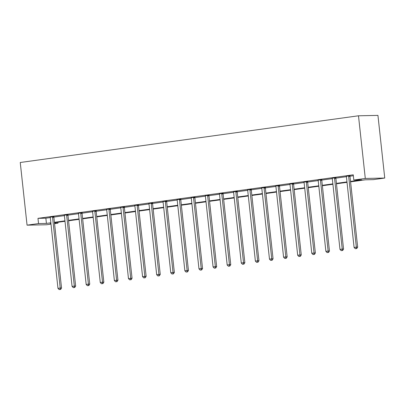 <?xml version="1.0" encoding="UTF-8"?>
<svg xmlns="http://www.w3.org/2000/svg" width="405" height="405" viewBox="0 0 405 405"><rect width="100%" height="100%" fill="white"/><g stroke="black" fill="none" stroke-linecap="round" stroke-linejoin="round"><path stroke-width="0.61" d="M57.895 222.264L57.991 223.175L54.553 223.651M51 224.142L46.514 224.76L27.059 225.16L20.25 162.496L358.486 115.789L377.941 115.39L384.75 178.053L373.268 179.638L365.381 179.8L350.573 181.845M350.527 181.42L361.7 179.876L353.813 180.038L353.246 174.813L37.969 218.351L45.856 218.189L50.281 217.581M53.865 217.085L64.385 215.632M67.964 215.136L78.484 213.683M82.063 213.192L92.583 211.739M96.167 211.243L106.687 209.79M110.266 209.294L120.786 207.841M124.365 207.35L134.885 205.897M138.469 205.401L148.989 203.948M152.569 203.457L163.088 202.004M166.668 201.508L177.188 200.055M180.772 199.559L191.292 198.106M194.871 197.615L205.391 196.162M208.97 195.666L219.49 194.213M223.074 193.717L233.594 192.264M237.173 191.773L247.693 190.32M251.272 189.823L261.792 188.371M265.376 187.874L275.896 186.422M279.475 185.93L289.995 184.477M293.574 183.981L304.094 182.528M307.678 182.037L318.198 180.584M321.778 180.088L332.297 178.635M335.877 178.139L346.397 176.686M349.981 176.195L353.347 175.73M350.041 175.861L346.229 176.231M335.942 177.805L332.13 178.18M321.838 179.754L318.031 180.124M307.739 181.703L303.927 182.073M293.64 183.647L289.828 184.022M279.536 185.596L275.729 185.966M265.437 187.545L261.625 187.915M251.338 189.489L247.526 189.864M237.234 191.438L233.427 191.808M223.135 193.382L219.323 193.757M209.036 195.331L205.224 195.706M194.932 197.281L191.119 197.65M180.832 199.225L177.02 199.599M166.733 201.174L162.921 201.543M152.629 203.123L148.817 203.492M138.53 205.067L134.718 205.441M124.431 207.016L120.619 207.385M110.327 208.965L106.515 209.334M96.228 210.909L92.416 211.283M82.129 212.858L78.317 213.227M68.025 214.802L64.213 215.177M53.926 216.751L50.114 217.126M27.059 225.16L38.536 223.575L46.423 223.413L50.853 222.801M37.969 218.351L38.536 223.575M353.813 180.038L365.295 178.453L358.486 115.789M50.898 223.226L50.104 223.337L50.908 223.322M54.513 223.246L57.991 223.175M347.014 182.336L336.469 183.794M332.915 184.285L322.37 185.738M318.811 186.229L308.271 187.687M304.712 188.178L294.167 189.631M290.613 190.127L280.068 191.58M276.509 192.071L265.969 193.529M262.41 194.02L251.864 195.473M248.311 195.964L237.765 197.422M234.206 197.913L223.666 199.371M220.107 199.862L209.562 201.315M206.008 201.806L195.463 203.264M191.904 203.756L181.364 205.214M177.805 205.705L167.26 207.157M163.706 207.649L153.161 209.107M149.602 209.598L139.062 211.051M135.503 211.547L124.958 213M121.404 213.491L110.859 214.949M107.3 215.44L96.76 216.893M93.201 217.384L82.655 218.842M79.102 219.333L68.556 220.791M64.997 221.282L54.457 222.735M384.75 178.053L365.295 178.453M54.412 222.31L64.952 220.852M68.511 220.36L79.051 218.908M82.61 218.416L93.155 216.958M96.714 216.467L107.254 215.014M110.813 214.518L121.353 213.065M124.912 212.574L135.457 211.116M139.016 210.625L149.556 209.172M153.115 208.681L163.655 207.223M167.214 206.732L177.76 205.274M181.319 204.783L191.859 203.33M195.418 202.839L205.958 201.381M209.517 200.89L220.062 199.432M223.621 198.941L234.161 197.488M237.72 196.997L248.26 195.539M251.819 195.048L262.364 193.595M265.923 193.099L276.463 191.646M280.022 191.155L290.562 189.697M294.121 189.206L304.666 187.753M308.225 187.262L318.765 185.804M322.324 185.313L332.869 183.855M336.423 183.364L346.969 181.911M45.856 218.189L46.423 223.413M348.725 175.886L348.69 176.048A1.053 0.911 -91.2 0 0 348.67 176.448L356.349 247.151L354.091 247.46L346.407 176.757A1.053 0.911 -91.2 0 0 346.3 176.377M350.077 175.699L350.006 176.018A1.053 0.911 -91.2 0 0 349.981 176.418L357.666 247.121L356.349 247.151L356.213 248.594L355.307 248.716L356.213 248.594M356.739 248.584L357.666 247.121M354.091 247.46L355.307 248.716M334.626 177.835L334.591 177.992A1.053 0.911 -91.2 0 0 334.565 178.392L342.25 249.095L339.987 249.409L332.308 178.706A1.053 0.911 -91.2 0 0 332.201 178.327M335.978 177.648L335.907 177.967A1.053 0.911 -91.2 0 0 335.882 178.367L343.561 249.07L342.25 249.095L342.114 250.538L341.207 250.665L342.114 250.538M342.64 250.528L343.561 249.07M339.987 249.409L341.207 250.665M320.527 179.779L320.492 179.941A1.053 0.911 -91.2 0 0 320.466 180.341L328.146 251.044L325.888 251.358L318.208 180.655A1.053 0.911 -91.2 0 0 318.097 180.271M321.879 179.597L321.803 179.916A1.053 0.911 -91.2 0 0 321.783 180.316L329.462 251.019L328.146 251.044L328.009 252.487L327.108 252.614L328.009 252.487M328.536 252.477L329.462 251.019M325.888 251.358L327.108 252.614M306.423 181.729L306.388 181.891A1.053 0.911 -91.2 0 0 306.367 182.29L314.047 252.993L311.784 253.302L304.104 182.599A1.053 0.911 -91.2 0 0 303.998 182.22M307.775 181.541L307.704 181.86A1.053 0.911 -91.2 0 0 307.678 182.26L315.363 252.963L314.047 252.993L313.91 254.436L313.004 254.558L313.91 254.436M314.437 254.421L315.363 252.963M311.784 253.302L313.004 254.558M292.324 183.678L292.288 183.835A1.053 0.911 -91.2 0 0 292.263 184.234L299.948 254.937L297.685 255.251L290.005 184.548A1.053 0.911 -91.2 0 0 289.899 184.169M293.676 183.49L293.605 183.809A1.053 0.911 -91.2 0 0 293.579 184.209L301.259 254.912L299.948 254.937L299.811 256.38L298.905 256.507L299.811 256.38M300.338 256.37L301.259 254.912M297.685 255.251L298.905 256.507M278.225 185.622L278.189 185.784A1.053 0.911 -91.2 0 0 278.164 186.184L285.844 256.886L283.586 257.195L275.906 186.492A1.053 0.911 -91.2 0 0 275.795 186.113M279.577 185.434L279.501 185.758A1.053 0.911 -91.2 0 0 279.48 186.153L287.16 256.856L285.844 256.886L285.707 258.329L284.806 258.456L285.707 258.329M286.234 258.319L287.16 256.856M283.586 257.195L284.806 258.456M264.121 187.571L264.085 187.733A1.053 0.911 -91.2 0 0 264.065 188.128L271.745 258.83L269.482 259.144L261.802 188.441A1.053 0.911 -91.2 0 0 261.696 188.062M265.472 187.383L265.402 187.702A1.053 0.911 -91.2 0 0 265.376 188.102L273.061 258.805L271.745 258.83L271.608 260.278L270.702 260.4L271.608 260.278M272.135 260.263L273.061 258.805M269.482 259.144L270.702 260.4M250.022 189.52L249.986 189.677A1.053 0.911 -91.2 0 0 249.961 190.077L257.646 260.779L255.383 261.093L247.703 190.39A1.053 0.911 -91.2 0 0 247.597 190.006M251.373 189.332L251.302 189.651A1.053 0.911 -91.2 0 0 251.277 190.051L258.957 260.754L257.646 260.779L257.509 262.222L256.603 262.349L257.509 262.222M258.031 262.212L258.957 260.754M255.383 261.093L256.603 262.349M235.923 191.464L235.887 191.626A1.053 0.911 -91.2 0 0 235.862 192.026L243.542 262.729L241.284 263.037L233.604 192.334A1.053 0.911 -91.2 0 0 233.493 191.955M237.274 191.276L237.198 191.6A1.053 0.911 -91.2 0 0 237.178 191.995L244.858 262.698L243.542 262.729L243.405 264.171L242.504 264.293L243.405 264.171M243.931 264.161L244.858 262.698M241.284 263.037L242.504 264.293M221.819 193.413L221.783 193.575A1.053 0.911 -91.2 0 0 221.763 193.97L229.443 264.673L227.18 264.986L219.5 194.284A1.053 0.911 -91.2 0 0 219.394 193.904M223.17 193.225L223.099 193.544A1.053 0.911 -91.2 0 0 223.074 193.944L230.754 264.647L229.443 264.673L229.306 266.115L228.4 266.242L229.306 266.115M229.832 266.105L230.754 264.647M227.18 264.986L228.4 266.242M207.719 195.357L207.684 195.519A1.053 0.911 -91.2 0 0 207.659 195.919L215.339 266.622L213.081 266.935L205.401 196.233A1.053 0.911 -91.2 0 0 205.294 195.848M209.071 195.175L209 195.494A1.053 0.911 -91.2 0 0 208.975 195.893L216.655 266.596L215.339 266.622L215.207 268.064L214.301 268.191L215.207 268.064M215.728 268.054L216.655 266.596M213.081 266.935L214.301 268.191M193.62 197.306L193.585 197.468A1.053 0.911 -91.2 0 0 193.56 197.868L201.239 268.571L198.982 268.88L191.302 198.177A1.053 0.911 -91.2 0 0 191.19 197.797M194.972 197.119L194.896 197.438A1.053 0.911 -91.2 0 0 194.876 197.837L202.556 268.54L201.239 268.571L201.103 270.014L200.202 270.135L201.103 270.014M201.629 270.003L202.556 268.54M198.982 268.88L200.202 270.135M179.516 199.255L179.481 199.412A1.053 0.911 -91.2 0 0 179.461 199.812L187.14 270.515L184.877 270.829L177.198 200.126A1.053 0.911 -91.2 0 0 177.091 199.746M180.868 199.068L180.797 199.387A1.053 0.911 -91.2 0 0 180.772 199.786L188.452 270.489L187.14 270.515L187.004 271.958L186.097 272.084L187.004 271.958M187.53 271.947L188.452 270.489M184.877 270.829L186.097 272.084M165.417 201.199L165.382 201.361A1.053 0.911 -91.2 0 0 165.356 201.761L173.036 272.464L170.778 272.778L163.099 202.075A1.053 0.911 -91.2 0 0 162.992 201.69M166.769 201.017L166.693 201.336A1.053 0.911 -91.2 0 0 166.673 201.736L174.352 272.438L173.036 272.464L172.905 273.907L171.998 274.033L172.905 273.907M173.426 273.896L174.352 272.438M170.778 272.778L171.998 274.033M151.318 203.148L151.278 203.31A1.053 0.911 -91.2 0 0 151.257 203.705L158.937 274.413L156.679 274.722L148.999 204.019A1.053 0.911 -91.2 0 0 148.888 203.639M152.67 202.961L152.594 203.28A1.053 0.911 -91.2 0 0 152.574 203.68L160.253 274.382L158.937 274.413L158.8 275.856L157.899 275.977L158.8 275.856M159.327 275.84L160.253 274.382M156.679 274.722L157.899 275.977M137.214 205.097L137.179 205.254A1.053 0.911 -91.2 0 0 137.158 205.654L144.838 276.357L142.575 276.671L134.895 205.968A1.053 0.911 -91.2 0 0 134.789 205.588M138.566 204.91L138.495 205.229A1.053 0.911 -91.2 0 0 138.469 205.629L146.149 276.332L144.838 276.357L144.701 277.8L143.795 277.926L144.701 277.8M145.228 277.789L146.149 276.332M142.575 276.671L143.795 277.926M123.115 207.041L123.079 207.203A1.053 0.911 -91.2 0 0 123.054 207.603L130.734 278.306L128.476 278.615L120.796 207.912A1.053 0.911 -91.2 0 0 120.69 207.532M124.467 206.854L124.391 207.178A1.053 0.911 -91.2 0 0 124.37 207.573L132.05 278.275L130.734 278.306L130.602 279.749L129.696 279.875L130.602 279.749M131.124 279.739L132.05 278.275M128.476 278.615L129.696 279.875M109.016 208.99L108.975 209.152A1.053 0.911 -91.2 0 0 108.955 209.547L116.635 280.25L114.377 280.564L106.697 209.861A1.053 0.911 -91.2 0 0 106.586 209.481M110.368 208.803L110.292 209.122A1.053 0.911 -91.2 0 0 110.271 209.522L117.951 280.225L116.635 280.25L116.498 281.698L115.597 281.819L116.498 281.698M117.025 281.683L117.951 280.225M114.377 280.564L115.597 281.819M94.912 210.939L94.876 211.096A1.053 0.911 -91.2 0 0 94.856 211.496L102.536 282.199L100.273 282.513L92.593 211.81A1.053 0.911 -91.2 0 0 92.487 211.425M96.263 210.752L96.193 211.071A1.053 0.911 -91.2 0 0 96.167 211.471L103.847 282.174L102.536 282.199L102.399 283.642L101.493 283.768L102.399 283.642M102.926 283.632L103.847 282.174M100.273 282.513L101.493 283.768M80.813 212.883L80.777 213.045A1.053 0.911 -91.2 0 0 80.752 213.445L88.432 284.148L86.174 284.457L78.494 213.754A1.053 0.911 -91.2 0 0 78.388 213.374M82.164 212.696L82.088 213.02A1.053 0.911 -91.2 0 0 82.068 213.415L89.748 284.118L88.432 284.148L88.3 285.591L87.394 285.712L88.3 285.591M88.822 285.581L89.748 284.118M86.174 284.457L87.394 285.712M66.714 214.832L66.673 214.994A1.053 0.911 -91.2 0 0 66.653 215.389L74.333 286.092L72.075 286.406L64.395 215.703A1.053 0.911 -91.2 0 0 64.284 215.323M68.065 214.645L67.989 214.964A1.053 0.911 -91.2 0 0 67.969 215.364L75.649 286.067L74.333 286.092L74.196 287.535L73.295 287.661L74.196 287.535M74.722 287.525L75.649 286.067M72.075 286.406L73.295 287.661M52.609 216.776L52.574 216.938A1.053 0.911 -91.2 0 0 52.554 217.338L60.234 288.041L57.971 288.355L50.291 217.652A1.053 0.911 -91.2 0 0 50.185 217.267M53.961 216.594L53.89 216.913A1.053 0.911 -91.2 0 0 53.865 217.313L61.545 288.016L60.234 288.041L60.097 289.484L59.191 289.61L60.097 289.484M60.623 289.474L61.545 288.016M57.971 288.355L59.191 289.61M348.69 176.048L350.006 176.018M348.67 176.448L349.981 176.418M334.591 177.992L335.907 177.967M334.565 178.392L335.882 178.367M320.492 179.941L321.803 179.916M320.466 180.341L321.783 180.316M306.388 181.891L307.704 181.86M306.367 182.29L307.678 182.26M292.288 183.835L293.605 183.809M292.263 184.234L293.579 184.209M278.189 185.784L279.501 185.758M278.164 186.184L279.48 186.153M264.085 187.733L265.402 187.702M264.065 188.128L265.376 188.102M249.986 189.677L251.302 189.651M249.961 190.077L251.277 190.051M235.887 191.626L237.198 191.6M235.862 192.026L237.178 191.995M221.783 193.575L223.099 193.544M221.763 193.97L223.074 193.944M207.684 195.519L209 195.494M207.659 195.919L208.975 195.893M193.585 197.468L194.896 197.438M193.56 197.868L194.876 197.837M179.481 199.412L180.797 199.387M179.461 199.812L180.772 199.786M165.382 201.361L166.693 201.336M165.356 201.761L166.673 201.736M151.278 203.31L152.594 203.28M151.257 203.705L152.574 203.68M137.179 205.254L138.495 205.229M137.158 205.654L138.469 205.629M123.079 207.203L124.391 207.178M123.054 207.603L124.37 207.573M108.975 209.152L110.292 209.122M108.955 209.547L110.271 209.522M94.876 211.096L96.193 211.071M94.856 211.496L96.167 211.471M80.777 213.045L82.088 213.02M80.752 213.445L82.068 213.415M66.673 214.994L67.989 214.964M66.653 215.389L67.969 215.364M52.574 216.938L53.89 216.913M52.554 217.338L53.865 217.313"/></g></svg>

